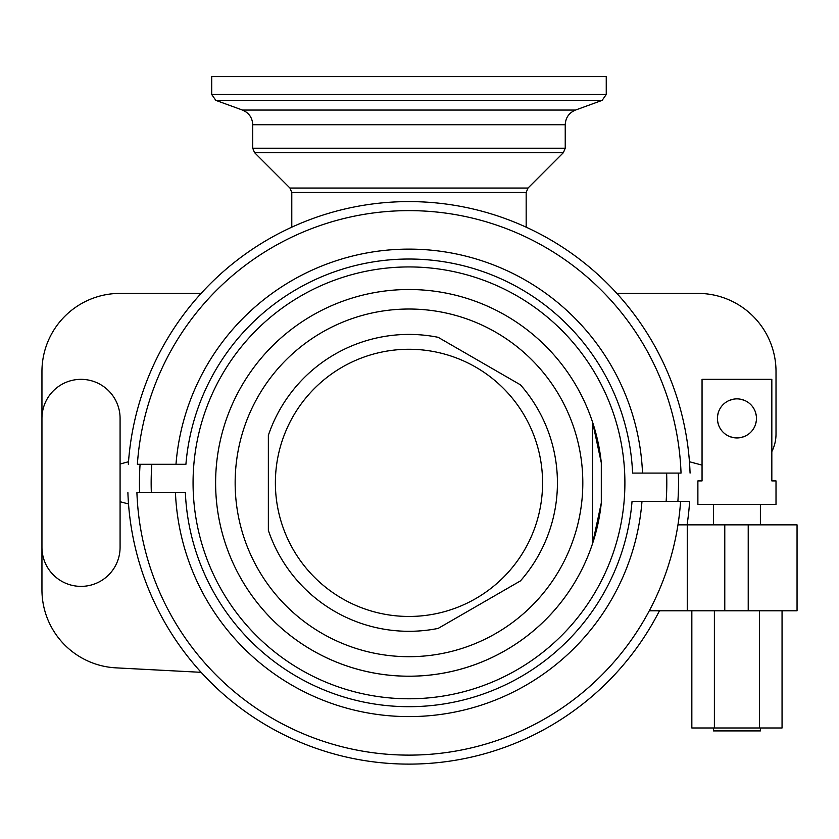 <?xml version="1.0" encoding="UTF-8"?>
<svg xmlns="http://www.w3.org/2000/svg" width="839" height="839" viewBox="0 0 839 839"><rect width="100%" height="100%" fill="white"/><g stroke="black" fill="none" stroke-linecap="round" stroke-linejoin="round"><path stroke-width="1.26" d="M408.981 76.601L606.251 76.601L606.251 94.492L211.711 94.492L211.711 76.601L408.981 76.601M151.828 464.303A257.825 257.825 0 0 0 151.345 492.629M666.617 473.091A257.825 257.825 0 0 1 666.135 501.418M601.301 462.782L601.301 502.939A193.369 193.369 0 0 1 408.981 676.224A193.369 193.369 0 0 1 215.613 482.865A193.369 193.369 0 0 1 592.575 422.185A193.369 193.369 0 0 1 601.301 462.782L592.575 422.185L592.575 543.536A193.369 193.369 0 0 1 215.613 482.865A193.369 193.369 0 0 1 592.575 422.185M601.301 502.939L592.575 543.536M592.575 488.592L592.575 465.697M438.136 628.411L520.453 580.892A148.44 148.44 0 0 0 520.453 384.839L438.136 337.309A148.44 148.44 0 0 0 268.354 435.336L268.354 530.384A148.44 148.44 0 0 0 438.136 628.411M689.627 501.418A281.254 281.254 0 0 1 687.089 524.857A281.254 281.254 0 0 0 689.627 501.418L632.04 501.418A223.835 223.835 0 0 1 404.576 706.648A223.835 223.835 0 0 1 185.356 492.629L136.914 492.629A272.235 272.235 0 0 0 677.954 524.857L687.256 524.857L687.256 610.792L649.281 610.792M641.982 501.418A233.735 233.735 0 0 1 404.576 716.558A233.735 233.735 0 0 1 175.445 492.629M687.256 524.857L797.05 524.857L797.05 610.792L687.256 610.792M128.514 503.977L120.082 501.712L120.082 464.009L128.514 461.744M41.95 531.695L41.95 589.838A78.132 78.132 0 0 0 115.992 667.854L201.108 672.322M659.454 610.792A281.254 281.254 0 0 1 127.895 492.629A281.254 281.254 0 0 0 659.454 610.792M175.98 464.303L185.912 464.303A223.835 223.835 0 0 1 413.386 259.073A223.835 223.835 0 0 1 632.596 473.091L681.037 473.091A272.235 272.235 0 0 0 413.375 210.662A272.235 272.235 0 0 0 137.376 464.303L175.98 464.303A233.735 233.735 0 0 1 413.386 249.162A233.735 233.735 0 0 1 642.517 473.091M128.336 464.303A281.254 281.254 0 0 1 413.375 201.633A281.254 281.254 0 0 1 690.067 473.091M201.108 293.398L120.082 293.398A78.132 78.132 0 0 0 41.95 371.53L41.95 434.036M689.448 461.744L702.054 465.121M771.828 451.613A39.066 39.066 0 0 0 776.012 434.036L776.012 371.53A78.132 78.132 0 0 0 697.88 293.398L616.854 293.398M41.95 418.409L41.95 547.311L41.95 418.409A39.066 39.066 0 0 1 81.016 379.343A39.066 39.066 0 0 1 120.082 418.409L120.082 547.311A39.066 39.066 0 0 1 81.016 586.377A39.066 39.066 0 0 1 41.95 547.311M760.386 727.99L760.386 730.916L713.507 730.916L713.507 727.99M713.507 524.857L713.507 504.344M760.386 524.857L760.386 504.344M702.054 480.904L702.054 379.343L771.828 379.343L771.828 480.904L776.012 480.904L776.012 504.344L697.88 504.344L697.88 480.904L702.054 480.904L697.88 480.904M776.012 480.904L771.828 480.904M733.024 437.538L729.185 436.332M726.343 434.812L725.557 434.277M719.893 427.932L718.992 426.097M718.278 424.167L717.534 420.58M717.502 420.329L717.502 416.49M717.534 416.228L718.278 412.641M718.981 410.732L719.893 408.876M725.557 402.542L726.333 402.007M729.185 400.486L733.024 399.27M740.858 399.27L744.707 400.486M747.549 402.007L748.336 402.542M753.999 408.876L754.901 410.711M755.603 412.641L756.359 416.238M756.379 416.49L756.379 420.329M756.359 420.58L755.603 424.167M754.911 426.076L753.999 427.932M748.336 434.277L747.549 434.812M744.707 436.332L740.858 437.538M736.946 437.937A19.528 19.528 0 0 0 756.474 418.409A19.528 19.528 0 0 0 736.946 398.871A19.528 19.528 0 0 0 717.408 418.409A19.528 19.528 0 0 0 736.946 437.937M782.053 610.792L782.053 727.99L691.839 727.99L691.839 610.792M759.494 610.792L759.494 727.99M714.388 610.792L714.388 727.99M291.783 192.477L289.958 188.051L528.004 188.051L526.168 192.477L291.783 192.477L291.783 227.18M254.553 152.646L563.399 152.646L565.234 148.23L252.728 148.23L254.553 152.646L289.958 188.051M252.728 124.738C252.371 117.691 248.942 112.793 242.44 110.056L575.512 110.056C569.02 112.793 565.591 117.691 565.234 124.738L252.728 124.738L252.728 148.23M242.44 110.056L215.822 100.365L602.14 100.365L606.251 94.492M408.981 266.938A215.917 215.917 0 0 1 624.898 482.865A215.917 215.917 0 0 1 408.981 698.782A215.917 215.917 0 0 1 193.064 482.865A215.917 215.917 0 0 1 408.981 266.938M408.981 309.025A173.83 173.83 0 0 0 235.151 482.865A173.83 173.83 0 0 0 408.981 656.696A173.83 173.83 0 0 0 582.811 482.865A173.83 173.83 0 0 0 408.981 309.025M408.981 349.265A133.6 133.6 0 0 1 542.581 482.865A133.6 133.6 0 0 1 408.981 616.455A133.6 133.6 0 0 1 275.381 482.865A133.6 133.6 0 0 1 408.981 349.265M680.586 501.418A272.235 272.235 0 0 1 677.954 524.857M748.22 524.857L748.22 610.792M724.781 524.857L724.781 610.792M140.082 464.303A269.539 269.539 0 0 0 139.62 492.629M677.881 501.418A269.539 269.539 0 0 0 678.342 473.091M575.512 110.056L602.14 100.365M565.234 124.738L565.234 148.23M528.004 188.051L563.399 152.646M526.168 192.477L526.168 227.18M215.822 100.365L211.711 94.492"/></g></svg>
